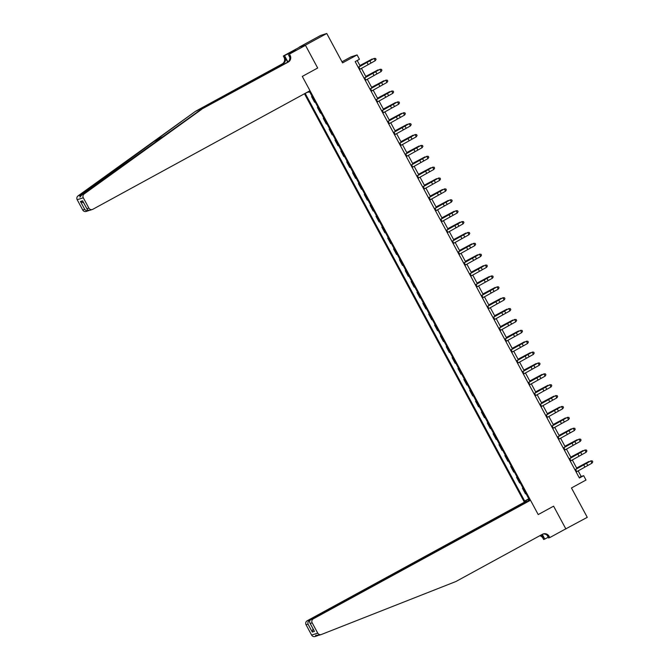<?xml version="1.0" encoding="UTF-8"?>
<svg xmlns="http://www.w3.org/2000/svg" width="670" height="670" viewBox="0 0 670 670"><rect width="100%" height="100%" fill="white"/><g stroke="black" fill="none" stroke-linecap="round" stroke-linejoin="round"><path stroke-width="1" d="M304.465 93.75L524.384 502.19L307.22 620.755L309.691 619.968L309.942 620.437M299.264 47.109L305.478 45.342L317.68 68.013L305.378 45.166L299.264 47.109L320.637 35.435L326.759 33.5L342.571 62.871L357.102 54.932L350.988 56.875L341.985 61.782M564.919 529.317L587.272 517.341L571.46 487.969L585.999 480.03L583.654 475.683L581.175 476.47L578.151 470.851M305.378 45.166L326.759 33.5M357.102 54.932L359.447 59.287L355.175 61.623L579.382 478.02L583.654 475.683M565.899 529.007L553.604 506.168L538.211 514.568L302.287 76.413L310.001 90.726L92.829 209.291A2.965 2.923 72.4 0 1 88.859 208.085L83.306 197.776L77.192 199.71A2.965 2.923 -107.6 0 1 78.047 195.891L195.531 111.287L282.095 64.019A4.941 4.866 72.4 0 0 284.03 57.335L283.326 56.029L299.356 47.277M308.502 91.824L305.336 93.272M308.384 91.614L308.703 92.209L309.708 91.891L529.225 499.586L528.228 499.904L528.714 500.817M526.168 501.621L525.682 500.708L524.677 501.026L528.789 498.781M305.177 93.365L524.677 501.026M317.68 68.013L302.287 76.413L317.68 68.013M576.929 468.59L572.297 459.98M571.075 457.711L566.435 449.101M565.22 446.831L560.581 438.222M559.358 435.952L554.726 427.343M553.504 425.073L548.864 416.464M547.65 414.202L543.01 405.584M541.787 403.323L537.156 394.714M535.933 392.444L531.293 383.835M530.079 381.565L525.439 372.956M524.216 370.686L519.585 362.076M518.362 359.815L513.722 351.197M512.5 348.936L507.868 340.327M506.646 338.057L502.014 329.447M500.792 327.178L496.152 318.568M494.929 316.299L490.298 307.689M489.075 305.42L484.435 296.81M483.221 294.549L478.581 285.931M477.358 283.67L472.727 275.06M471.504 272.791L466.864 264.181M465.65 261.911L461.01 253.302M459.788 251.032L455.156 242.423M453.933 240.153L449.294 231.544M448.079 229.282L443.44 220.665M442.217 218.403L437.585 209.794M436.363 207.524L431.723 198.915M430.508 196.645L425.869 188.036M424.646 185.766L420.015 177.156M418.792 174.887L414.152 166.277M412.938 164.016L408.298 155.398M407.075 153.137L402.444 144.527M401.221 142.258L396.581 133.648M395.367 131.379L390.727 122.769M389.505 120.499L384.873 111.89M383.65 109.629L379.011 101.011M377.796 98.75L373.156 90.14M371.934 87.871L367.302 79.261M366.08 76.991L361.44 68.382M360.217 66.112L357.202 60.509M579.14 477.576L581.175 476.47M312.136 96.413L311.558 96.589L312.086 96.304M526.034 493.664L525.456 493.84L522.416 488.187L522.935 487.902M520.18 482.785L519.602 482.969L516.553 477.308L517.081 477.023M514.326 471.906L513.748 472.09L510.699 466.429L511.218 466.144M508.463 461.027L507.885 461.211L504.845 455.558L505.364 455.273M502.609 450.148L502.031 450.332L498.982 444.679L499.51 444.394M496.755 439.277L496.177 439.453L493.128 433.8L493.648 433.515M490.892 428.398L490.314 428.582L487.274 422.921L487.794 422.636M485.038 417.519L484.46 417.703L481.412 412.042L481.939 411.757M479.176 406.64L478.606 406.824L475.558 401.171L476.077 400.878M473.321 395.761L472.744 395.945L469.704 390.292L470.223 390.007M467.467 384.882L466.89 385.066L463.841 379.413L464.369 379.128M461.605 374.011L461.035 374.187L457.987 368.534L458.506 368.249M455.751 363.132L455.173 363.316L452.133 357.654L452.652 357.37M449.897 352.253L449.319 352.437L446.27 346.775L446.798 346.491M444.034 341.373L443.465 341.558L440.416 335.904L440.935 335.62M438.18 330.494L437.602 330.678L434.562 325.025L435.081 324.741M432.326 319.615L431.748 319.799L428.7 314.146L429.219 313.861M426.463 308.744L425.894 308.92L422.845 303.267L423.365 302.982M420.609 297.865L420.031 298.05L416.983 292.388L417.51 292.103M414.755 286.986L414.177 287.17L411.129 281.509L411.648 281.224M408.893 276.107L408.315 276.291L405.275 270.638L405.794 270.353M403.038 265.228L402.461 265.412L399.412 259.759L399.94 259.474M397.184 254.357L396.607 254.533L393.558 248.88L394.077 248.595M391.322 243.478L390.744 243.662L387.704 238.001L388.223 237.716M385.468 232.599L384.89 232.783L381.841 227.122L382.369 226.837M379.614 221.72L379.036 221.904L375.987 216.243L376.507 215.958M373.751 210.841L373.173 211.025L370.133 205.372L370.652 205.087M367.897 199.962L367.319 200.146L364.271 194.493L364.798 194.208M362.043 189.091L361.465 189.267L358.416 183.614L358.936 183.329M356.18 178.212L355.603 178.396L352.562 172.734L353.082 172.45M350.326 167.333L349.748 167.517L346.7 161.855L347.228 161.57M344.472 156.453L343.894 156.638L340.846 150.984L341.365 150.7M338.61 145.574L338.032 145.758L334.992 140.105L335.511 139.821M332.755 134.695L332.178 134.879L329.129 129.226L329.657 128.942M326.893 123.824L326.324 124L323.275 118.347L323.794 118.062M321.039 112.945L320.461 113.13L317.421 107.468L317.94 107.183M315.185 102.066L314.607 102.25L311.558 96.589M317.99 107.284L317.421 107.468M323.853 118.163L323.275 118.347M329.707 129.042L329.129 129.226M335.57 139.921L334.992 140.105M341.424 150.8L340.846 150.984M347.278 161.679L346.7 161.855M353.14 172.55L352.562 172.734M358.994 183.429L358.416 183.614M364.849 194.308L364.271 194.493M370.711 205.188L370.133 205.372M376.565 216.067L375.987 216.243M382.419 226.937L381.841 227.122M388.282 237.816L387.704 238.001M394.136 248.696L393.558 248.88M399.99 259.575L399.412 259.759M405.853 270.454L405.275 270.638M411.707 281.333L411.129 281.509M417.561 292.204L416.983 292.388M423.423 303.083L422.845 303.267M429.277 313.962L428.7 314.146M435.131 324.841L434.562 325.025M440.994 335.72L440.416 335.904M446.848 346.599L446.27 346.775M452.702 357.47L452.133 357.654M458.565 368.349L457.987 368.534M464.419 379.228L463.841 379.413M470.273 390.108L469.704 390.292M476.135 400.987L475.558 401.171M481.99 411.866L481.412 412.042M487.852 422.736L487.274 422.921M493.706 433.616L493.128 433.8M499.56 444.495L498.982 444.679M505.423 455.374L504.845 455.558M511.277 466.253L510.699 466.429M517.131 477.124L516.553 477.308M522.994 488.003L522.416 488.187M525.682 500.708L528.94 499.05M529.107 499.376L528.228 499.904M358.257 67.352L374.17 58.374L358.207 67.26M359.43 69.529L375.267 60.685L374.095 58.508L375.602 58.516L376.071 59.387L375.602 58.516M375.627 58.457L374.17 58.374M375.267 60.685L376.071 59.387M359.916 65.543L372.177 59.002L359.949 65.618M372.361 59.345L372.796 59.111M195.531 111.287L80.132 195.23L79.965 197.131L82.075 194.61L200.74 109.637L287.313 62.369A4.941 4.866 72.4 0 0 289.239 55.685L290.144 55.401L289.44 54.094L305.478 45.342M200.74 109.637L288.217 62.084A4.941 4.866 72.4 0 0 290.144 55.401M287.681 62.151L284.934 57.051A4.941 4.866 72.4 0 1 283 63.734L196.436 110.994M89.261 210.405L86.204 211.444A2.965 2.923 -107.6 0 1 82.745 210.02L77.192 199.71M82.075 194.61L84.16 193.957L201.645 109.344M290.135 53.441L289.783 52.779L290.378 53.307M293.267 51.732L295.805 50.292L290.051 52.696M293.242 51.691L289.44 54.094M283.326 56.029L284.524 55.652L287.924 61.975M289.783 52.779L284.524 55.652M289.792 57.344L288.242 54.479M84.16 193.957A2.965 2.923 72.4 0 0 83.306 197.776M292.614 51.297L292.941 51.908M82.745 210.02L84.722 209.392C86.028 210.782 87.519 211.134 89.185 210.447L89.16 210.405M84.722 209.392L80.45 201.477L83.7 202.884M80.45 201.477L82.619 200.791L83.08 201.645M82.619 200.791L86.882 208.705L82.812 201.243M88.859 208.085L86.882 208.705C87.594 210.288 88.75 210.74 90.358 210.079M319.288 635.16C315.126 635.286 314.481 635.495 317.346 635.771L318.334 635.378M315.729 635.294L317.346 635.771M526.972 501.612L309.691 619.968C308.2 620.99 307.647 622.38 308.033 624.139L306.056 624.758L311.609 635.068L317.731 633.133A2.965 2.923 72.4 0 0 321.374 634.498L455.885 581.527L542.457 534.266A4.941 4.866 -107.6 0 1 549.073 536.285L549.777 537.583L565.807 528.831L553.604 506.168L538.211 514.568L530.506 500.256L528.035 501.034L310.863 619.599L313.334 618.812A2.965 2.923 72.4 0 0 312.178 622.824L317.731 633.133M526.855 501.403L524.384 502.19M548.219 537.306L543.655 539.526L542.96 538.219A4.941 4.866 -107.6 0 0 539.744 535.74M549.777 537.583L548.579 537.968L547.089 535.204M530.506 500.256L313.334 618.812M542.013 534.501L543.864 537.935L542.96 538.219M542.281 534.358L544.861 539.141M317.17 635.838L315.067 636.5A2.965 2.923 -107.6 0 1 311.609 635.068M306.056 624.758A2.965 2.923 -107.6 0 1 307.22 620.755M542.859 534.065A4.941 4.866 -107.6 0 1 548.169 536.569L549.073 536.285M540.372 535.397A4.941 4.866 -107.6 0 1 543.864 537.935M312.178 622.824L310.202 623.452L309.909 623.008L313.97 630.453M314.171 630.931L310.202 623.452C309.213 621.886 309.44 620.596 310.863 619.599M314.465 631.366L312.295 632.053L312.982 628.711M364.111 78.231L380.024 69.253L364.07 78.139M365.284 80.408L381.13 71.564L379.957 69.387L381.456 69.395L381.925 70.258L381.456 69.395M381.49 69.337L380.024 69.253M381.13 71.564L381.925 70.258M369.974 89.11L385.887 80.132L369.924 89.018M371.147 91.279L386.984 82.435L385.811 80.266L387.319 80.266L387.788 81.137L387.319 80.266M387.344 80.216L385.887 80.132M386.984 82.435L387.788 81.137M375.828 99.981L391.741 91.011L375.786 99.897M377.001 102.158L392.838 93.314L391.665 91.137L393.173 91.145L393.642 92.016L393.173 91.145M393.198 91.095L391.741 91.011M392.838 93.314L393.642 92.016M365.77 76.413L378.031 69.881L365.812 76.489M378.215 70.224L378.651 69.99M371.624 87.293L383.893 80.76L371.666 87.368M384.078 81.104L384.513 80.869M377.486 98.172L389.747 91.639L377.52 98.247M389.932 91.974L390.367 91.748M381.682 110.86L397.595 101.882L381.64 110.776M382.855 113.037L398.7 104.193L397.528 102.016L399.027 102.024L399.496 102.895L399.027 102.024M399.06 101.974L397.595 101.882M398.7 104.193L399.496 102.895M383.341 109.051L395.602 102.518L383.382 109.126M395.786 102.853L396.221 102.619M387.545 121.739L403.457 112.761L387.495 121.655M388.717 123.917L404.554 115.073L403.382 112.895L404.889 112.903L405.358 113.774L404.889 112.903M404.915 112.853L403.457 112.761M404.554 115.073L405.358 113.774M393.399 132.618L409.311 123.64L393.357 132.526M394.571 134.796L410.409 125.952L409.236 123.774L410.743 123.783L411.213 124.654L410.743 123.783M410.769 123.724L409.311 123.64M410.409 125.952L411.213 124.654M399.261 143.497L415.166 134.519L399.211 143.405M400.425 145.666L416.271 136.822L415.099 134.653L416.598 134.653L417.067 135.524L416.598 134.653M416.631 134.603L415.166 134.519M416.271 136.822L417.067 135.524M405.116 154.376L421.028 145.398L405.065 154.284M406.288 156.546L422.125 147.702L420.953 145.532L422.46 145.532L422.929 146.403L422.46 145.532M422.485 145.482L421.028 145.398M422.125 147.702L422.929 146.403M410.97 165.247L426.882 156.278L410.928 165.163M412.142 167.425L427.979 158.581L426.807 156.403L428.314 156.411L428.783 157.283L428.314 156.411M428.348 156.361L426.882 156.278M427.979 158.581L428.783 157.283M389.195 119.93L401.464 113.398L389.236 120.005M401.648 113.733L402.084 113.498M395.057 130.809L407.318 124.268L395.091 130.885M407.502 124.612L407.938 124.377M400.911 141.68L413.181 135.147L400.953 141.755M413.357 135.491L413.792 135.256M406.765 152.559L419.035 146.027L406.807 152.634M419.219 146.37L419.654 146.135M412.628 163.438L424.889 156.906L412.67 163.514M425.073 157.241L425.509 157.014M416.832 176.126L432.736 167.148L416.782 176.042M417.996 178.304L433.842 169.46L432.669 167.282L434.168 167.291L434.637 168.162L434.168 167.291M434.202 167.24L432.736 167.148M433.842 169.46L434.637 168.162M418.482 174.317L430.751 167.785L418.524 174.393M430.927 168.12L431.363 167.885M422.686 187.005L438.599 178.027L422.636 186.922M423.859 189.183L439.696 180.339L438.523 178.161L440.031 178.17L440.5 179.041L440.031 178.17M440.056 178.111L438.599 178.027M439.696 180.339L440.5 179.041M424.336 185.196L436.606 178.664L424.378 185.272M436.79 178.999L437.225 178.764M428.54 197.885L444.453 188.906L428.498 197.792M429.713 200.062L445.55 191.218L444.378 189.041L445.885 189.049L446.354 189.911L445.885 189.049M445.919 188.99L444.453 188.906M445.55 191.218L446.354 189.911M430.199 196.076L442.46 189.535L430.241 196.151M442.644 189.878L443.079 189.644M434.403 208.764L450.307 199.786L434.353 208.672M435.567 210.933L451.413 202.089L450.24 199.92L451.739 199.92L452.208 200.791L451.739 199.92M451.773 199.869L450.307 199.786M451.413 202.089L452.208 200.791M436.053 206.946L448.322 200.414L436.095 207.022M448.498 200.757L448.933 200.523M440.257 219.634L456.169 210.665L440.207 219.551M441.43 221.812L457.267 212.968L456.094 210.79L457.602 210.799L458.071 211.67L457.602 210.799M457.627 210.749L456.169 210.665M457.267 212.968L458.071 211.67M441.907 217.825L454.176 211.293L441.949 217.901M454.361 211.636L454.796 211.402M446.111 230.514L462.024 221.544L446.069 230.43M447.284 232.691L463.121 223.847L461.957 221.669L463.456 221.678L463.925 222.549L463.456 221.678M463.489 221.628L462.024 221.544M463.121 223.847L463.925 222.549M447.769 228.704L460.03 222.172L447.811 228.78M460.215 222.507L460.65 222.272M451.974 241.393L467.878 232.415L451.923 241.309M453.146 243.57L468.983 234.726L467.811 232.549L469.318 232.557L469.779 233.428L469.318 232.557M469.343 232.507L467.878 232.415M468.983 234.726L469.779 233.428M457.828 252.272L473.74 243.294L457.778 252.188M459 254.449L474.837 245.605L473.665 243.428L475.172 243.436L475.641 244.307L475.172 243.436M475.197 243.378L473.74 243.294M474.837 245.605L475.641 244.307M463.682 263.151L479.594 254.173L463.64 263.059M464.854 265.328L480.692 256.484L479.527 254.307L481.026 254.315L481.495 255.178L481.026 254.315M481.06 254.257L479.594 254.173M480.692 256.484L481.495 255.178M469.544 274.03L485.449 265.052L469.494 273.938M470.717 276.199L486.554 267.355L485.381 265.186L486.889 265.186L487.35 266.057L486.889 265.186M486.914 265.136L485.449 265.052M486.554 267.355L487.35 266.057M475.399 284.901L491.311 275.931L475.348 284.817M476.571 287.078L492.408 278.234L491.236 276.057L492.743 276.065L493.212 276.936L492.743 276.065M492.768 276.015L491.311 275.931M492.408 278.234L493.212 276.936M481.253 295.78L497.165 286.81L481.211 295.696M482.425 297.957L498.262 289.113L497.098 286.936L498.597 286.944L499.066 287.815L498.597 286.944M498.631 286.894L497.165 286.81M498.262 289.113L499.066 287.815M487.115 306.659L503.028 297.681L487.065 306.575M488.288 308.837L504.125 299.993L502.952 297.815L504.46 297.823L504.929 298.694L504.46 297.823M504.485 297.773L503.028 297.681M504.125 299.993L504.929 298.694M492.969 317.538L508.882 308.56L492.919 317.446M494.142 319.716L509.979 310.872L508.806 308.694L510.314 308.703L510.783 309.574L510.314 308.703M510.339 308.644L508.882 308.56M509.979 310.872L510.783 309.574M498.823 328.417L514.736 319.439L498.781 328.325M499.996 330.586L515.833 321.742L514.669 319.573L516.168 319.573L516.637 320.444L516.168 319.573M516.202 319.523L514.736 319.439M515.833 321.742L516.637 320.444M504.686 339.296L520.598 330.318L504.636 339.204M505.858 341.466L521.695 332.622L520.523 330.452L522.031 330.452L522.5 331.323L522.031 330.452M522.056 330.402L520.598 330.318M521.695 332.622L522.5 331.323M510.54 350.167L526.452 341.197L510.49 350.083M511.713 352.345L527.55 343.501L526.377 341.323L527.885 341.332L528.354 342.203L527.885 341.332M527.91 341.281L526.452 341.197M527.55 343.501L528.354 342.203M516.394 361.046L532.307 352.068L516.352 360.963M517.567 363.224L533.412 354.38L532.24 352.202L533.739 352.211L534.208 353.082L533.739 352.211M533.772 352.16L532.307 352.068M533.412 354.38L534.208 353.082M522.257 371.925L538.169 362.947L522.206 371.842M523.429 374.103L539.266 365.259L538.094 363.081L539.601 363.09L540.07 363.961L539.601 363.09M539.626 363.04L538.169 362.947M539.266 365.259L540.07 363.961M528.111 382.805L544.023 373.827L528.069 382.712M529.283 384.982L545.12 376.138L543.948 373.96L545.455 373.969L545.924 374.84L545.455 373.969M545.481 373.91L544.023 373.827M545.12 376.138L545.924 374.84M533.965 393.684L549.877 384.706L533.923 393.591M535.137 395.853L550.983 387.009L549.81 384.84L551.309 384.84L551.779 385.711L551.309 384.84M551.343 384.789L549.877 384.706M550.983 387.009L551.779 385.711M539.827 404.563L555.74 395.585L539.777 404.471M541 406.732L556.837 397.888L555.664 395.719L557.172 395.719L557.641 396.59L557.172 395.719M557.197 395.668L555.74 395.585M556.837 397.888L557.641 396.59M545.681 415.434L561.594 406.464L545.64 415.35M546.854 417.611L562.691 408.767L561.519 406.59L563.026 406.598L563.495 407.469L563.026 406.598M563.051 406.548L561.594 406.464M562.691 408.767L563.495 407.469M551.544 426.313L567.448 417.335L551.494 426.229M552.708 428.49L568.554 419.646L567.381 417.469L568.88 417.477L569.349 418.348L568.88 417.477M568.914 417.427L567.448 417.335M568.554 419.646L569.349 418.348M453.623 239.584L465.893 233.051L453.665 239.659M466.069 233.386L466.513 233.152M459.478 250.463L471.747 243.93L459.519 250.538M471.931 244.265L472.367 244.031M465.34 261.334L477.601 254.801L465.382 261.417M477.785 255.144L478.221 254.91M471.194 272.213L483.464 265.68L471.236 272.288M483.64 266.024L484.083 265.789M477.048 283.092L489.318 276.559L477.09 283.167M489.502 276.903L489.938 276.668M482.911 293.971L495.172 287.438L482.953 294.046M495.356 287.773L495.792 287.539M488.765 304.85L501.034 298.317L488.807 304.925M501.219 298.653L501.654 298.418M494.619 315.729L506.889 309.188L494.661 315.805M507.073 309.532L507.508 309.297M500.482 326.6L512.743 320.067L500.524 326.675M512.927 320.411L513.362 320.176M506.336 337.479L518.605 330.947L506.378 337.554M518.789 331.29L519.225 331.055M512.198 348.358L524.459 341.826L512.232 348.434M524.644 342.161L525.079 341.935M518.052 359.237L530.313 352.705L518.094 359.313M530.498 353.04L530.933 352.805M523.906 370.116L536.176 363.584L523.948 370.192M536.36 363.919L536.796 363.684M529.769 380.996L542.03 374.455L529.803 381.071M542.214 374.798L542.65 374.564M535.623 391.866L547.884 385.334L535.665 391.942M548.068 385.677L548.504 385.443M541.477 402.745L553.747 396.213L541.519 402.821M553.931 396.556L554.366 396.322M547.34 413.625L559.601 407.092L547.373 413.7M559.785 407.427L560.221 407.201M553.194 424.504L565.463 417.971L553.236 424.579M565.639 418.306L566.075 418.072M557.398 437.192L573.311 428.214L557.348 437.108M558.571 439.369L574.408 430.525L573.235 428.348L574.743 428.356L575.212 429.227L574.743 428.356M574.768 428.298L573.311 428.214M574.408 430.525L575.212 429.227M559.048 435.383L571.317 428.85L559.09 435.458M571.502 429.185L571.937 428.951M563.252 448.071L579.165 439.093L563.21 447.979M564.425 450.248L580.262 441.404L579.089 439.227L580.597 439.235L581.066 440.098L580.597 439.235M580.63 439.177L579.165 439.093M580.262 441.404L581.066 440.098M564.91 446.262L577.172 439.721L564.952 446.337M577.356 440.064L577.791 439.83M569.115 458.95L585.019 449.972L569.065 458.858M570.279 461.119L586.124 452.275L584.952 450.106L586.451 450.106L586.92 450.977L586.451 450.106M586.485 450.056L585.019 449.972M586.124 452.275L586.92 450.977M570.765 457.133L583.034 450.6L570.806 457.208M583.21 450.944L583.645 450.709M574.969 469.821L590.881 460.851L574.919 469.737M576.141 471.998L591.979 463.154L590.806 460.977L592.313 460.985L592.783 461.856L592.313 460.985M592.339 460.935L590.881 460.851M591.979 463.154L592.783 461.856M576.619 468.012L588.888 461.479L576.661 468.087M589.072 461.823L589.508 461.588M366.984 62.369L368.157 64.546M369.84 60.786L371.012 62.963M358.869 67.008L360.041 69.177M154.1 141.487L164.075 136.043M287.313 62.369L288.217 62.084M283 63.734L282.095 64.019M78.047 195.891L80.132 195.23M284.934 57.051L284.03 57.335M312.295 632.053L308.033 624.139M372.838 73.248L374.011 75.417M375.703 71.665L376.875 73.842M364.731 77.879L365.904 80.057M378.701 84.118L379.865 86.296M381.557 82.544L382.729 84.722M370.585 88.758L371.758 90.936M384.555 94.998L385.727 97.175M387.411 93.423L388.583 95.601M376.44 99.637L377.612 101.815M390.409 105.877L391.582 108.054M393.273 104.302L394.446 106.471M382.302 110.517L383.475 112.694M396.272 116.756L397.436 118.933M399.127 115.173L400.3 117.351M388.156 121.396L389.329 123.565M402.126 127.635L403.298 129.812M404.982 126.052L406.154 128.23M394.01 132.275L395.183 134.444M407.98 138.514L409.152 140.683M410.844 136.931L412.017 139.109M399.873 143.145L401.045 145.323M413.842 149.385L415.006 151.562M416.698 147.81L417.871 149.988M405.727 154.025L406.899 156.202M419.696 160.264L420.869 162.442M422.552 158.69L423.725 160.867M411.589 164.904L412.753 167.081M425.55 171.143L426.723 173.321M428.415 169.569L429.587 171.738M417.444 175.783L418.616 177.96M431.413 182.022L432.586 184.2M434.269 180.439L435.441 182.617M423.298 186.662L424.47 188.831M437.267 192.901L438.44 195.07M440.123 191.319L441.296 193.496M429.16 197.533L430.324 199.71M443.121 203.78L444.294 205.95M445.986 202.198L447.158 204.375M435.014 208.412L436.187 210.589M448.984 214.651L450.156 216.829M451.84 213.077L453.012 215.254M440.868 219.291L442.041 221.469M454.838 225.53L456.01 227.708M457.702 223.956L458.866 226.125M446.731 230.17L447.895 232.348M460.692 236.409L461.865 238.587M463.556 234.835L464.729 237.004M452.585 241.049L453.757 243.227M466.555 247.289L467.727 249.466M469.41 245.706L470.583 247.883M458.439 251.928L459.612 254.097M472.409 258.168L473.581 260.337M475.273 256.585L476.437 258.762M464.302 262.799L465.466 264.977M478.263 269.038L479.435 271.216M481.127 267.464L482.3 269.642M470.156 273.678L471.328 275.856M484.125 279.918L485.298 282.095M486.981 278.343L488.154 280.521M476.01 284.557L477.182 286.735M489.979 290.797L491.152 292.974M492.844 289.222L494.008 291.391M481.872 295.437L483.045 297.614M495.833 301.676L497.006 303.853M498.698 300.101L499.87 302.271M487.727 306.316L488.899 308.485M501.696 312.555L502.869 314.733M504.552 310.972L505.724 313.15M493.581 317.195L494.753 319.364M507.55 323.434L508.723 325.603M510.414 321.851L511.579 324.029M499.443 328.066L500.616 330.243M513.413 334.305L514.577 336.482M516.269 332.73L517.441 334.908M505.297 338.945L506.47 341.122M519.267 345.184L520.439 347.361M522.123 343.609L523.295 345.787M511.151 349.824L512.324 352.001M525.121 356.063L526.293 358.241M527.985 354.489L529.158 356.658M517.014 360.703L518.186 362.88M530.983 366.942L532.148 369.12M533.839 365.359L535.012 367.537M522.868 371.582L524.041 373.751M536.837 377.821L538.01 379.991M539.693 376.239L540.866 378.416M528.722 382.461L529.895 384.63M542.692 388.701L543.864 390.87M545.556 387.118L546.728 389.295M534.585 393.332L535.757 395.509M548.554 399.571L549.718 401.749M551.41 397.997L552.582 400.174M540.439 404.211L541.611 406.389M554.408 410.45L555.581 412.628M557.264 408.876L558.437 411.053M546.293 415.09L547.465 417.268M560.262 421.329L561.435 423.507M563.127 419.755L564.299 421.924M552.155 425.969L553.328 428.147M566.125 432.209L567.289 434.386M568.981 430.626L570.153 432.803M558.01 436.848L559.182 439.018M571.979 443.088L573.152 445.257M574.835 441.505L576.007 443.682M563.864 447.719L565.036 449.897M577.833 453.967L579.006 456.136M580.697 452.384L581.87 454.562M569.726 458.598L570.899 460.776M583.696 464.838L584.868 467.015M586.552 463.263L587.724 465.441M575.58 469.477L576.753 471.655M89.855 210.288L92.318 209.509M321.19 634.565L319.088 635.227"/></g></svg>

